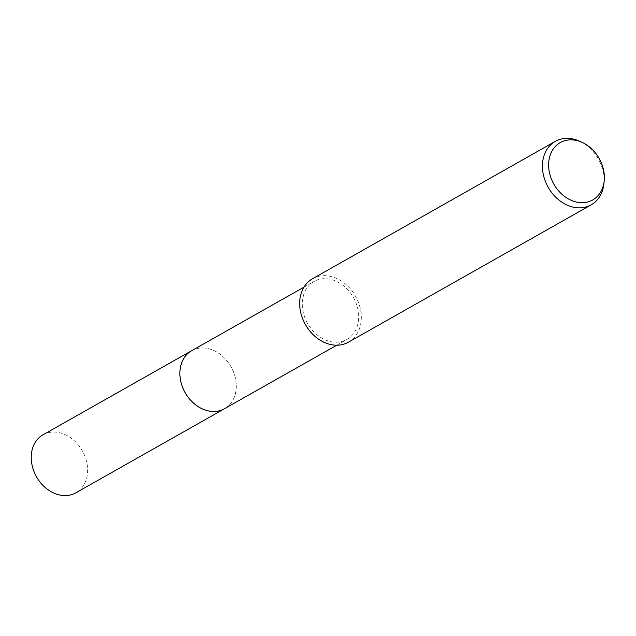 <?xml version="1.0" encoding="UTF-8"?>
<svg xmlns="http://www.w3.org/2000/svg" width="636" height="636" viewBox="0 0 636 636"><rect width="100%" height="100%" fill="white"/><g stroke="black" fill="none" stroke-linecap="round" stroke-linejoin="round"><path stroke-width="0.48" stroke-dasharray="3.18 2.39" d="M191.667 350.706A33.334 26.338 -119.5 0 1 193.431 349.816A33.334 26.338 -119.5 0 1 214.181 350.69A33.334 26.338 -119.5 0 1 236.099 389.439A33.334 26.338 -119.5 0 1 224.492 408.725M192.151 350.428A33.342 26.346 -119.5 0 1 193.424 349.808A33.342 26.346 -119.5 0 1 214.173 350.682A33.342 26.346 -119.5 0 1 236.099 389.439A33.342 26.346 -119.5 0 1 224.977 408.455M315.853 280.548A33.334 26.338 -119.5 0 1 354.021 298.578A33.334 26.338 -119.5 0 1 346.914 339.465A33.334 26.338 -119.5 0 1 345.149 340.355A33.334 26.338 -119.5 0 1 306.981 322.325A33.334 26.338 -119.5 0 1 314.089 281.438A33.334 26.338 -119.5 0 1 315.853 280.548M312.562 278.719A36.451 28.803 -119.5 0 1 314.486 277.741A36.451 28.803 -119.5 0 1 356.24 297.465A36.451 28.803 -119.5 0 1 348.464 342.176M579.929 141.359A36.451 28.803 -119.5 0 1 603.906 183.74M43.01 434.809A33.334 26.338 -119.5 0 1 83.515 453.063A33.334 26.338 -119.5 0 1 75.835 492.836M192.35 350.317A33.35 26.346 -119.5 0 1 232.172 368.96A33.35 26.346 -119.5 0 1 225.184 408.336M336.77 345.205L346.914 339.465M303.944 287.178L314.089 281.438"/><path stroke-width="0.95" d="M336.77 345.205L224.492 408.725A33.334 26.338 -119.5 0 1 222.727 409.616A33.334 26.338 -119.5 0 1 184.559 391.585A33.334 26.338 -119.5 0 1 191.667 350.706L303.944 287.178M224.977 408.455A33.342 26.346 -119.5 0 1 222.727 409.624A33.342 26.346 -119.5 0 1 184.376 391.275A33.342 26.346 -119.5 0 1 192.151 350.428M604.2 180.886L603.906 183.74A36.451 28.803 -119.5 0 1 591.21 204.832L348.464 342.176A36.451 28.803 -119.5 0 1 346.533 343.146A36.451 28.803 -119.5 0 1 304.787 323.43A36.451 28.803 -119.5 0 1 312.562 278.719L555.308 141.375A36.451 28.803 -119.5 0 1 557.239 140.405A36.451 28.803 -119.5 0 1 579.929 141.359L582.528 142.575A32.953 26.036 -119.5 0 1 604.2 180.886A32.953 26.036 -119.5 0 1 590.979 200.841A32.953 26.036 -119.5 0 1 552.676 181.912A32.953 26.036 -119.5 0 1 562.009 141.709A32.953 26.036 -119.5 0 1 582.528 142.575M591.21 204.832A36.451 28.803 -119.5 0 1 589.278 205.81A36.451 28.803 -119.5 0 1 547.532 186.086A36.451 28.803 -119.5 0 1 555.308 141.375M225.184 408.336A33.35 26.346 -119.5 0 1 224.492 408.741L75.835 492.836A33.334 26.338 -119.5 0 1 35.338 474.575A33.334 26.338 -119.5 0 1 43.01 434.809L191.651 350.698A33.35 26.346 -119.5 0 1 192.35 350.317M224.492 408.741A33.35 26.346 -119.5 0 1 183.971 390.48A33.35 26.346 -119.5 0 1 191.651 350.698"/></g></svg>

